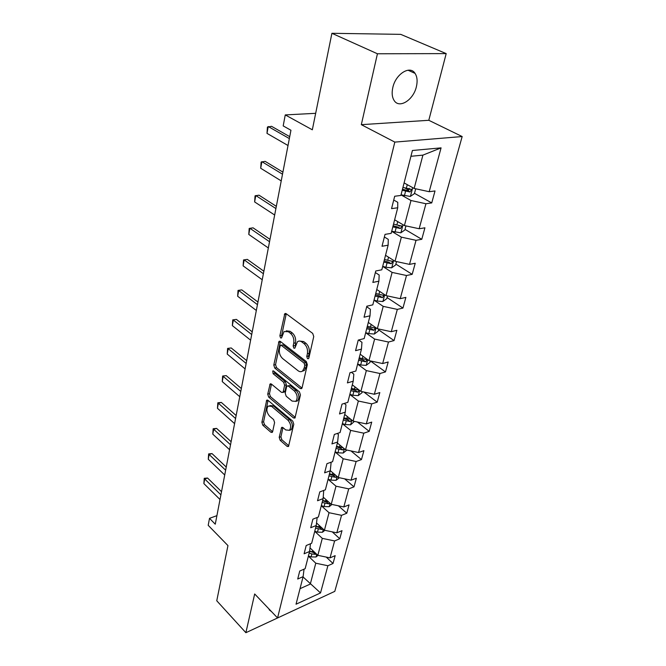 <?xml version="1.0" encoding="UTF-8"?>
<svg xmlns="http://www.w3.org/2000/svg" width="666" height="666" viewBox="0 0 666 666"><rect width="100%" height="100%" fill="white"/><g stroke="black" fill="none" stroke-linecap="round" stroke-linejoin="round"><path stroke-width="1" d="M307.492 358.658L308.5 358.699L308.849 358.058L313.744 336.563L312.695 333.391L286.147 313.669L284.823 313.636L279.878 335.789L280.577 337.92L281.51 337.962L284.057 331.543L288.336 331.718L290.493 333.358C293.215 335.872 294.297 339.177 293.739 343.256L293.148 345.987L293.864 348.151L294.83 348.193L297.402 341.816C298.743 340.759 300.233 340.817 301.865 341.983L304.087 343.664C306.876 346.245 307.975 349.592 307.392 353.713L306.768 356.46L307.492 358.658M416.375 86.746C417.665 81.235 417.224 76.781 415.06 73.385C410.04 64.993 395.637 74.009 392.823 87.521C391.625 92.915 392.074 97.253 394.155 100.533C399.284 108.974 413.428 100.05 416.375 86.746M331.909 33.3L400.724 34.357L446.195 53.605L377.431 53.771L331.909 33.3L312.329 129.803L285.256 114.918L283.192 125.907L290.95 130.261L215.268 524.2L209.515 518.339L208.2 525.316L227.955 545.596L216.758 600.774L245.879 632.7L301.931 606.634M268.964 608.94L269.347 609.973L271.437 611.538M279.196 437.354L280.17 440.334L287.096 446.37L288.495 446.52L293.789 424.234L292.799 421.195L268.015 400.333L266.725 400.216L261.871 422.294L262.812 425.216L270.912 432.276L272.236 432.417L272.635 431.651L274.6 422.569L273.634 419.605L269.564 416.117C266.6 412.52 266.125 409.165 268.132 406.06L271.62 406.385L287.903 420.138C290.942 423.759 291.45 427.147 289.435 430.294L285.714 429.945L282.983 427.605L281.618 427.472L279.196 437.354L280.919 436.804L281.885 439.776L288.819 445.804L287.096 446.37M377.431 53.771L361.322 124.667L394.821 142.099L277.564 617.956L254.678 593.972L245.879 632.7M300.2 388.528L301.631 388.619L302.089 387.77L307.342 364.677L306.31 361.546L280.336 341.442L279.021 341.375L273.784 365.06L274.767 368.065L300.2 388.528L301.964 388.028L276.523 367.615L274.767 368.065M300.449 394.98L294.946 418.065L293.531 417.948L268.689 397.119L267.724 394.155L270.121 383.966L271.42 384.074L281.452 392.332L282.809 392.432L283.25 391.6L284.623 385.273L283.633 382.242L273.11 373.701L272.744 370.987L273.659 371.054L299.442 391.891L300.449 394.98M304.054 569.155L303.105 576.648L297.71 579.02L299.742 571.028L305.153 568.681L309.557 551.498L304.104 553.796L306.194 545.537L311.671 543.265L316.225 525.507L310.714 527.722L312.878 519.172L318.406 516.991L323.118 498.626L317.54 500.749L319.788 491.908L325.374 489.81L330.253 470.804L324.617 472.835L326.939 463.678L332.592 461.68L337.645 441.999L331.943 443.922L334.34 434.44L340.068 432.55L345.296 412.154L339.527 413.961L342.024 404.129L347.81 402.364L353.23 381.218L347.402 382.9L349.983 372.702L355.835 371.062L361.463 349.126L355.569 350.674L358.25 340.085L364.169 338.578L370.013 315.801L364.044 317.207L366.833 306.202L372.818 304.853L378.887 281.185L372.852 282.434L375.749 270.995L381.809 269.805L388.12 245.205L382.018 246.27L385.031 234.374L391.158 233.366L397.727 207.759L391.55 208.641L394.688 196.254L400.882 195.438L412.412 150.491L441.075 147.869L429.195 191.708L435.015 190.951L431.735 202.914L425.94 203.746L419.164 228.746L424.925 227.805L421.769 239.31L416.034 240.318L409.515 264.377L415.218 263.261L412.179 274.342L406.501 275.508L400.233 298.668L405.869 297.394L402.947 308.067L397.327 309.39L391.283 331.701L396.869 330.286L394.047 340.576L388.486 342.033L382.659 363.544L388.186 361.996L385.464 371.919L379.961 373.509L374.342 394.255L379.811 392.582L377.189 402.164L371.736 403.871L366.308 423.901L371.72 422.111L369.189 431.368L363.794 433.183L358.558 452.53L363.911 450.641L361.463 459.582L356.127 461.496L351.065 480.194L356.36 478.213L353.996 486.854L348.709 488.869L343.814 506.943L349.067 504.87L346.778 513.236L341.541 515.334L336.805 532.825L341.999 530.669L339.785 538.761L334.607 540.942L330.02 557.875L335.165 555.644L333.017 563.486L327.888 565.742L320.529 592.931L296.037 604.212L303.105 576.648M394.821 142.099L462.171 136.547L334.798 591.358L277.564 617.956M314.727 531.335L322.294 538.361L317.84 555.327L309.998 547.885M317.84 555.327L330.02 557.875M322.294 538.361L334.607 540.942M310.506 543.747L309.557 551.498M321.295 505.744L329.029 512.703L324.434 530.228L316.55 522.977M324.434 530.228L336.805 532.825M329.029 512.703L341.541 515.334M317.166 517.474L316.225 525.507M328.072 479.304L335.997 486.188L331.235 504.295L323.276 497.219M331.235 504.295L343.814 506.943M335.997 486.188L348.709 488.869M323.734 490.426L323.118 498.626M335.081 451.973L343.19 458.766L338.278 477.497L330.269 470.629M338.278 477.497L351.065 480.194M343.19 458.766L356.127 461.496M330.394 462.454L331.077 463.045L330.253 470.804M342.332 423.701L350.641 430.394L345.554 449.775L337.379 443.015M345.554 449.775L358.558 452.53M350.641 430.394L363.794 433.183M337.221 433.491L338.395 434.448L337.645 441.999M349.841 394.447L358.35 401.024L353.08 421.095L344.713 414.435M353.08 421.095L366.308 423.901M358.35 401.024L371.736 403.871M344.222 403.454L345.97 404.828L345.296 412.154M357.609 364.144L366.333 370.604L360.88 391.392L352.297 384.848M360.88 391.392L374.342 394.255M366.333 370.604L379.961 373.509M351.382 372.311L353.821 374.142L353.23 381.218M365.667 332.75L374.617 339.069L368.956 360.622L360.164 354.204M368.956 360.622L382.659 363.544M374.617 339.069L388.486 342.033M358.691 339.968L361.963 342.316L361.463 349.126M374.017 300.191L383.2 306.36L377.331 328.721L368.306 322.444M377.331 328.721L391.283 331.701M383.2 306.36L397.327 309.39M366.691 306.76L370.404 309.29L370.013 315.801M382.684 266.408L392.108 272.411L386.022 295.621L376.756 289.502M386.022 295.621L400.233 298.668M392.108 272.411L406.501 275.508M375.358 272.536L379.179 275.008L378.887 281.185M391.675 231.335L401.365 237.154L395.038 261.263L385.531 255.311M395.038 261.263L409.515 264.377M401.365 237.154L416.034 240.318M384.365 236.979L388.295 239.377L388.12 245.205M401.024 194.888L410.989 200.508L404.412 225.566L394.63 219.805M404.412 225.566L419.164 228.746M410.989 200.508L425.94 203.746M393.731 200.016L397.769 202.322L397.727 207.759M441.075 147.869L422.902 155.128L414.152 188.453L404.096 182.909M414.152 188.453L429.195 191.708M361.322 124.667L428.796 120.296L446.195 53.605M428.796 120.296L462.171 136.547M315.676 113.32L285.256 114.918M216.908 515.65L209.515 518.339M300.016 588.686L310.298 584.065L315.776 563.203L308.375 556.11M303.03 576.931L320.529 592.931M422.902 155.128L410.922 156.285M315.776 563.203L327.888 565.742M404.737 187.904L408.757 190.135M414.51 193.34L431.735 202.914M398.376 225.466L399.608 226.19M405.011 229.387L421.769 239.31M395.87 264.102L412.179 274.342M387.063 297.552L402.947 308.067M378.571 329.803L394.047 340.576M357.642 364.027L360.672 364.993L366.134 365.368L369.963 362.479L370.371 360.922L385.464 371.919M363.877 392.033L377.189 402.164M357.392 422.011L369.189 431.368M350.965 450.924L361.463 459.582M344.622 478.837L353.996 486.854M338.378 505.802L346.778 513.236M332.242 531.868L339.785 538.761M326.232 557.084L333.017 563.486M308.907 357.792L308.558 356.002L309.182 353.255C309.773 349.142 308.666 345.804 305.877 343.231L304.087 343.664M299.625 341.067L303.663 341.55L305.877 343.231M286.247 330.844L290.118 331.302L292.282 332.933C295.005 335.448 296.087 338.744 295.529 342.824L295.246 347.252M286.247 313.744L281.66 335.373L281.926 336.979M280.419 341.5L275.549 364.61L276.523 367.615M304.778 365.251L304.062 363.062L281.31 345.379L280.386 345.329L279.445 348.809C278.929 352.78 279.986 356.027 282.634 358.541L298.052 370.712C299.717 371.944 301.232 372.028 302.597 370.945L304.137 368.107L304.778 365.251L306.56 364.777L305.844 362.595L304.062 363.062M280.944 345.196L283.083 344.946L305.844 362.595M302.222 371.228L304.37 370.471L305.91 367.632L304.137 368.107M306.56 364.777L305.91 367.632M293.531 417.948L295.279 417.416L270.429 396.636L268.689 397.119M271.478 384.115L269.464 393.673L270.429 396.636M283.833 392.149L285.006 391.108L286.38 384.79L285.389 381.76L274.858 373.235L273.11 373.701M274.142 371.445L274.858 373.235M292.083 401.074L295.837 401.357C297.977 398.06 297.477 394.588 294.347 390.934L288.411 386.122L287.046 386.022L286.588 386.871L285.206 393.198L286.197 396.237L292.083 401.074M295.737 401.44L297.594 400.84C299.733 397.552 299.242 394.089 296.104 390.434L294.347 390.934M287.795 385.814L290.176 385.631L296.104 390.434M282.967 427.589L280.919 436.804M289.402 430.328L291.167 429.753C293.19 426.598 292.674 423.218 289.643 419.613L287.903 420.138M269.888 405.536L273.36 405.885L289.643 419.613M268.073 400.374L263.586 421.778L264.527 424.7L272.619 431.726L270.912 432.276M415.709 188.786L414.435 193.615L410.323 196.453L401.049 194.805M402.214 190.268L409.973 191.975L411.488 189.46L402.947 187.387M409.19 188.253C409.498 189.61 408.907 190.376 407.409 190.551L402.48 189.211M288.02 145.521L266.999 133.375L267.416 127.081L271.537 126.315L289.718 136.655M266.999 133.375L268.231 126.523L289.352 138.57M405.935 225.891L404.861 229.97L400.807 232.825L391.7 231.244M392.823 226.873L400.433 228.555L401.931 226.14L393.531 224.109M400.433 228.555L397.943 227.073L393.115 225.732M396.536 261.58L395.646 264.96L391.65 267.824L385.922 267.282L382.709 266.308M383.783 262.104L391.258 263.753L392.732 261.438L384.465 259.449M391.258 263.753L388.827 262.221L384.099 260.889M281.219 180.902L260.706 168.265L261.122 162.063L265.16 161.363L282.908 172.128M260.706 168.265L261.896 161.655L282.509 174.201M274.667 215.026L254.637 201.931L255.053 195.829L259.007 195.18L276.332 206.335M254.637 201.931L255.794 195.554L275.907 208.558M387.487 295.937L386.771 298.659L382.833 301.54L377.197 301.057L374.042 300.083M375.083 296.037L382.417 297.644L383.874 295.421L375.741 293.473M382.417 297.644L380.053 296.079L375.416 294.747M268.34 247.96L248.784 234.449L249.192 228.438L253.072 227.83L269.988 239.352M248.784 234.449L249.892 228.28L269.539 241.716M378.771 329.029L378.213 331.152L374.334 334.032L368.789 333.608L365.692 332.634M366.691 328.738L373.892 330.311L375.333 328.163L367.332 326.257M373.892 330.311L371.595 328.704L367.041 327.381M262.229 279.753L243.115 265.867L243.523 259.948L247.327 259.382L263.869 271.237M243.115 265.867L244.189 259.906L263.386 273.726M243.523 259.948L247.327 259.382M358.608 360.264L365.676 361.813L367.099 359.74L359.215 357.875M365.676 361.813L363.436 360.173L358.966 358.849M256.327 310.473L237.645 296.245L238.045 290.409L241.783 289.893L257.95 302.048M237.645 296.245L238.686 290.484L257.451 304.645M238.045 290.409L241.783 289.893M362.271 391.691L361.996 392.724L358.225 395.612L352.847 395.288L349.866 394.322M350.799 390.692L357.75 392.207L359.157 390.209L351.39 388.386M357.75 392.207L355.561 390.534L351.182 389.219M250.624 340.176L232.351 325.624L232.742 319.88L236.413 319.397L252.223 331.835M232.351 325.624L233.35 320.055L251.706 334.54M232.742 319.88L236.413 319.397M354.445 421.387L350.582 424.816L345.288 424.542L342.366 423.576M350.874 419.339L343.839 417.848M343.265 420.071L350.1 421.561L351.573 419.888M350.1 421.561L347.96 419.855L343.656 418.548M245.105 368.906L227.223 354.071L227.614 348.41L231.219 347.96L246.695 360.647M227.223 354.071L228.197 348.668L246.154 363.453M227.614 348.41L231.219 347.96M346.894 450.066L343.198 453.038L337.987 452.805L335.115 451.848M343.14 447.785L336.538 446.303M335.989 448.451L342.699 449.916L344.131 448.601M342.699 449.916L340.617 448.193L336.388 446.886M239.76 396.711L222.261 381.61L222.644 376.032L226.19 375.616L241.333 388.528M222.261 381.61L223.202 376.382L240.776 391.433M222.644 376.032L226.19 375.616M339.327 477.722L336.064 480.319L330.927 480.136L328.105 479.17M335.697 475.283L329.479 473.817M328.946 475.89L335.547 477.331L336.871 476.29M335.547 477.331L333.516 475.582L329.362 474.284M331.959 504.453L329.162 506.709L324.092 506.56L321.328 505.611M328.521 501.881L322.652 500.424M322.144 502.439L328.638 503.854L329.82 503.038M328.638 503.854L326.648 502.081L322.56 500.79M324.85 530.319L322.477 532.259L317.482 532.142L314.76 531.193M321.595 527.614L316.05 526.173M315.551 528.121L321.944 529.512L322.977 528.896M321.944 529.512L319.996 527.722L315.984 526.44M234.59 423.634L217.449 408.3L217.832 402.797L218.365 403.23L221.32 402.414L236.147 415.534M217.449 408.3L218.365 403.23L235.573 418.523M217.832 402.797L221.32 402.414M229.579 449.717L212.787 434.165L213.162 428.738L213.669 429.254L216.592 428.396L231.119 441.7M212.787 434.165L213.669 429.254L230.528 444.763M213.162 428.738L216.592 428.396M224.725 475L208.267 459.257L208.641 453.904L209.124 454.487L212.013 453.588L226.249 467.066M208.267 459.257L209.124 454.487L225.641 470.196M208.641 453.904L212.013 453.588M317.99 555.361L316.009 556.992L311.08 556.918L308.408 555.968M314.901 552.53L309.607 551.09M309.174 552.996L311.855 553.946L315.459 554.362L316.342 553.904M315.459 554.362L313.561 552.555L309.582 551.265M220.013 499.517L203.879 483.599L204.246 478.313L204.712 478.971L207.567 478.03L221.52 491.666M203.879 483.599L204.712 478.971L220.904 494.863M204.246 478.313L207.567 478.03M309.182 353.255L307.392 353.713M303.663 341.55L301.865 341.983M294.938 345.554L293.148 345.987M295.529 342.824L293.739 343.256M292.282 332.933L290.493 333.358M290.118 331.302L288.336 331.718M281.66 335.373L279.878 335.789M286.08 314.235L284.29 314.627M308.558 356.002L306.768 356.46M275.549 364.61L273.784 365.06M280.303 341.883L278.521 342.307M283.083 344.946L281.31 345.379M269.464 393.673L267.724 394.155M271.42 384.34L269.672 384.815M285.006 391.108L283.25 391.6M286.38 384.79L284.623 385.273M285.389 381.76L283.633 382.242M290.176 385.631L288.411 386.122M282.942 427.705L281.21 428.246M273.36 405.885L271.62 406.385M264.527 424.7L262.812 425.216M263.586 421.778L261.871 422.294M268.032 400.532L266.3 401.032M281.885 439.776L280.17 440.334M410.431 196.387L412.712 187.662M406.318 188.361L407.276 184.657M404.404 195.771L405.569 191.234M407.409 190.551L409.973 191.975M400.915 232.75L403.005 224.742M396.828 225.083L397.719 221.628M394.988 232.209L396.112 227.847M391.75 267.757L393.673 260.406M387.695 260.414L388.528 257.193M385.922 267.282L387.013 263.078M382.933 301.465L384.69 294.747M378.904 294.439L379.678 291.433M377.197 301.057L378.238 297.003M374.434 333.957L376.04 327.822M370.429 327.231L371.162 324.425M368.789 333.608L369.796 329.703M366.233 365.301L367.699 359.698M362.262 358.849L362.937 356.227M360.672 364.993L361.646 361.23M358.316 395.537L359.648 390.459M354.379 389.352L355.011 386.913M352.847 395.288L353.788 391.658M350.674 424.75L351.881 420.138M346.77 418.814L347.352 416.541M345.288 424.542L346.195 421.037M343.29 452.963L344.38 448.809M339.419 447.269L339.96 445.154M337.987 452.805L338.861 449.417M336.155 480.244L337.129 476.515M332.309 474.775L332.817 472.81M330.927 480.136L331.768 476.856M329.254 506.643L330.12 503.305M325.433 501.381L325.907 499.558M324.092 506.56L324.916 503.388M322.569 532.184L323.343 529.229M318.781 527.131L319.214 525.432M317.482 532.142L318.281 529.07M316.092 556.926L316.775 554.312M312.337 552.056L312.745 550.491M311.08 556.918L311.855 553.946M408.025 70.205L415.06 73.385M285.689 313.445L284.823 313.636M279.828 341.183L279.021 341.375M304.37 370.471L302.597 370.945M270.829 383.774L270.121 383.966M284.557 391.941L282.809 392.432M273.26 370.854L272.744 370.987M297.594 400.84L295.837 401.357M282.284 427.264L281.618 427.472M291.167 429.753L289.435 430.294M267.399 400.025L266.725 400.216M410.864 189.119L411.488 189.46M401.373 225.807L401.931 226.14M392.232 261.122L392.732 261.438M383.425 295.121L383.874 295.421"/></g></svg>
